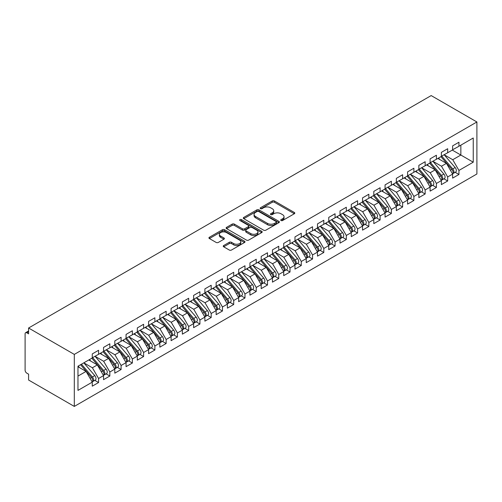 <?xml version="1.0" encoding="UTF-8"?>
<svg xmlns="http://www.w3.org/2000/svg" width="502" height="502" viewBox="0 0 502 502"><rect width="100%" height="100%" fill="white"/><g stroke="black" fill="none" stroke-linecap="round" stroke-linejoin="round"><path stroke-width="0.75" d="M281.045 220.529A1.092 0.634 0 0 0 282.588 220.529L294.335 213.745A1.562 0.904 0 0 0 294.793 213.105A1.562 0.904 0 0 0 294.335 212.471L274.437 200.982A1.562 0.904 0 0 0 272.228 200.982L260.482 207.765A1.092 0.634 0 0 0 260.161 208.211A1.092 0.634 0 0 0 260.482 208.656A1.092 0.634 0 0 0 262.031 208.656L263.55 207.778A5.001 2.886 0 0 1 270.622 207.778L272.285 208.738A5.001 2.886 0 0 1 273.747 210.777A5.001 2.886 0 0 1 272.285 212.823L270.76 213.695A1.092 0.634 0 0 0 270.44 214.147A1.092 0.634 0 0 0 270.76 214.592A1.092 0.634 0 0 0 272.31 214.592L273.828 213.714A5.001 2.886 0 0 1 280.907 213.714L282.563 214.668A5.001 2.886 0 0 1 284.025 216.713A5.001 2.886 0 0 1 282.563 218.753L281.045 219.631A1.092 0.634 0 0 0 280.725 220.077A1.092 0.634 0 0 0 281.045 220.529L281.045 219.631M223.704 245.528A1.562 0.904 0 0 0 223.246 246.162A1.562 0.904 0 0 0 223.704 246.802L229.282 250.027A1.562 0.904 0 0 0 231.497 250.027L244.537 242.497A1.562 0.904 0 0 0 244.995 241.857A1.562 0.904 0 0 0 244.537 241.217L224.639 229.734A1.562 0.904 0 0 0 222.43 229.734L209.39 237.264A1.562 0.904 0 0 0 208.932 237.898A1.562 0.904 0 0 0 209.39 238.538L216.13 242.428A1.562 0.904 0 0 0 218.339 242.428L223.923 239.209A1.562 0.904 0 0 0 224.381 238.569A1.562 0.904 0 0 0 223.923 237.929L220.579 236.003A4.179 2.416 0 0 1 219.355 234.296A4.179 2.416 0 0 1 221.934 232.062A4.179 2.416 0 0 1 226.496 232.589L239.592 240.151A4.179 2.416 0 0 1 240.816 241.857A4.179 2.416 0 0 1 238.237 244.085A4.179 2.416 0 0 1 233.681 243.564L231.497 242.303A1.562 0.904 0 0 0 229.282 242.303L223.704 245.528L223.704 246.802M431.18 95.581L476.9 121.973L74.309 354.406L28.589 328.013L431.18 95.581M263.663 230.18A1.562 0.904 0 0 0 265.872 230.18L278.917 222.65A1.562 0.904 0 0 0 279.376 222.009A1.562 0.904 0 0 0 278.917 221.369L259.019 209.886A1.562 0.904 0 0 0 256.811 209.886L243.765 217.416A1.562 0.904 0 0 0 243.307 218.05A1.562 0.904 0 0 0 243.765 218.69L263.663 230.18M240.389 220.761A1.092 0.634 0 0 1 241.5 220.918L241.5 219.619L261.724 231.296A1.562 0.904 0 0 1 262.182 231.93A1.562 0.904 0 0 1 261.724 232.57L248.685 240.1A1.562 0.904 0 0 1 246.469 240.1L226.578 228.617L232.156 225.417L232.156 224.118L226.578 227.337A1.562 0.904 0 0 0 226.12 227.977A1.562 0.904 0 0 0 226.578 228.617L226.578 227.337M232.156 225.417A1.562 0.904 0 0 1 234.371 225.417L234.371 224.118A1.562 0.904 0 0 0 232.156 224.118M234.371 224.118L242.441 228.774A1.562 0.904 0 0 0 244.65 228.774L248.352 226.634A1.562 0.904 0 0 0 248.81 226A1.562 0.904 0 0 0 248.352 225.36L239.95 220.51A1.092 0.634 0 0 1 239.63 220.064A1.092 0.634 0 0 1 240.307 219.481A1.092 0.634 0 0 1 241.5 219.619M28.589 328.013L28.589 333.861L26.788 332.82A2.391 1.381 -120 0 0 25.596 332.707A2.391 1.381 -120 0 0 25.1 333.799L25.1 370.206A2.391 1.381 -120 0 0 26.788 373.13L28.589 374.172L28.589 380.027L74.309 406.419L74.309 354.406M74.309 406.419L476.9 173.987L476.9 121.973M452.296 150.098L473.242 162.19L473.242 138L458.941 146.258L458.941 142.229L452.635 145.869L452.635 149.897L447.677 152.759L447.677 148.73L441.371 152.37L441.371 156.404L436.414 159.26L436.414 155.231L430.107 158.87L430.107 162.905L425.156 165.767L425.156 161.732L418.85 165.371L418.85 169.406L413.893 172.268L413.893 168.233L407.586 171.872L407.586 175.907L402.635 178.768L402.635 174.734L396.329 178.379L396.329 182.408L391.372 185.269L391.372 181.235L385.065 184.88L385.065 188.909L380.108 191.77L380.108 187.742L373.802 191.381L373.802 195.41L368.851 198.271L368.851 194.243L362.544 197.882L362.544 201.911L357.587 204.772L357.587 200.744L351.281 204.383L351.281 208.412L346.324 211.273L346.324 207.244L340.017 210.884L340.017 214.919L335.066 217.774L335.066 213.745L328.76 217.385L328.76 221.42L323.803 224.281L323.803 220.246L317.496 223.886L317.496 227.921L312.545 230.782L312.545 226.747L306.239 230.387L306.239 234.421L301.282 237.283L301.282 233.248L294.975 236.894L294.975 240.922L290.018 243.784L290.018 239.749L283.712 243.395L283.712 247.423L278.761 250.285L278.761 246.256L272.454 249.896L272.454 253.924L267.497 256.786L267.497 252.757L261.191 256.397L261.191 260.425L256.233 263.286L256.233 259.258L249.933 262.897L249.933 266.926L244.976 269.787L244.976 265.759L238.67 269.398L238.67 273.433L233.712 276.288L233.712 272.26L227.406 275.899L227.406 279.934L222.455 282.795L222.455 278.761L216.149 282.4L216.149 286.435L211.191 289.296L211.191 285.262L204.885 288.901L204.885 292.936L199.928 295.797L199.928 291.762L193.621 295.408L193.621 299.437L188.67 302.298L188.67 298.263L182.364 301.909L182.364 305.938L177.407 308.799L177.407 304.77L171.1 308.41L171.1 312.439L166.149 315.3L166.149 311.271L159.843 314.911L159.843 318.939L154.886 321.801L154.886 317.772L148.579 321.412L148.579 325.44L143.622 328.302L143.622 324.273L137.316 327.913L137.316 331.947L132.365 334.803L132.365 330.774L126.058 334.414L126.058 338.448L121.101 341.31L121.101 337.275L114.795 340.914L114.795 344.949L109.838 347.811L109.838 343.776L103.537 347.422L103.537 351.45L98.58 354.312L98.58 350.277L92.274 353.923L92.274 357.951L77.973 366.209L77.973 390.393L92.274 382.135L86.08 371.411L77.973 366.73M473.242 162.19L458.941 170.448L452.748 159.718L444.188 154.779L455.119 167.542L452.754 168.91A3.188 1.839 60 0 1 453.984 171.935A3.188 1.839 60 0 1 453.325 173.397A3.188 1.839 60 0 1 452.81 173.541M455.195 172.318L458.941 174.476L458.941 170.448M458.941 174.476L452.635 178.116L452.635 174.087L447.677 176.949L441.484 166.218L432.925 161.28M443.931 178.819L447.677 180.977L447.677 176.949M447.677 180.977L441.371 184.617L441.371 180.588L436.414 183.45L430.22 172.719L421.661 167.781L432.598 180.551L430.233 181.912A3.188 1.839 60 0 1 431.463 184.943A3.188 1.839 60 0 1 430.804 186.399A3.188 1.839 60 0 1 430.283 186.549M432.674 185.32L436.414 187.478L436.414 183.45M436.414 187.478L430.107 191.118L430.107 187.089L425.156 189.951L418.963 179.22L410.404 174.282M421.41 191.82L425.156 193.979L425.156 189.951M425.156 193.979L418.85 197.625L418.85 193.59L413.893 196.451L407.699 185.721L399.14 180.783M410.153 198.321L413.893 200.48L413.893 196.451M413.893 200.48L407.586 204.126L407.586 200.091L402.635 202.952L396.436 192.228L387.883 187.284M398.889 204.822L402.635 206.987L402.635 202.952M402.635 206.987L396.329 210.627L396.329 206.592L391.372 209.453L385.178 198.729L376.619 193.785M387.626 211.323L391.372 213.488L391.372 209.453M391.372 213.488L385.065 217.128L385.065 213.093L380.108 215.954L373.915 205.23L365.356 200.285M376.368 217.824L380.108 219.989L380.108 215.954M380.108 219.989L373.802 223.628L373.802 219.6L368.851 222.455L362.657 211.731L354.098 206.786M365.105 224.331L368.851 226.49L368.851 222.455M368.851 226.49L362.544 230.129L362.544 226.101L357.587 228.962L351.394 218.232L342.835 213.294L353.766 226.057L351.4 227.425A3.188 1.839 60 0 1 352.63 230.449A3.188 1.839 60 0 1 351.971 231.911A3.188 1.839 60 0 1 351.456 232.056M353.847 230.832L357.587 232.991L357.587 228.962M357.587 232.991L351.281 236.63L351.281 232.602L346.324 235.463L340.13 224.733L331.571 219.794M342.584 237.333L346.324 239.492L346.324 235.463M346.324 239.492L340.017 243.131L340.017 239.103L335.066 241.964L328.873 231.234L320.314 226.295L331.245 239.065L328.879 240.427A3.188 1.839 60 0 1 330.109 243.457A3.188 1.839 60 0 1 329.45 244.913A3.188 1.839 60 0 1 328.935 245.064M331.32 243.834L335.066 245.993L335.066 241.964M335.066 245.993L328.76 249.632L328.76 245.603L323.803 248.465L317.609 237.735L309.05 232.796L319.981 245.566L317.622 246.928A3.188 1.839 60 0 1 318.852 249.958A3.188 1.839 60 0 1 318.186 251.414A3.188 1.839 60 0 1 317.672 251.565M320.063 250.335L323.803 252.493L323.803 248.465M323.803 252.493L317.496 256.139L317.496 252.104L312.545 254.966L306.352 244.236L297.793 239.297L308.724 252.067L306.358 253.428A3.188 1.839 60 0 1 307.588 256.459A3.188 1.839 60 0 1 306.929 257.915A3.188 1.839 60 0 1 306.415 258.066M308.799 256.836L312.545 258.994L312.545 254.966M312.545 258.994L306.239 262.64L306.239 258.605L301.282 261.467L295.088 250.743L286.529 245.798L297.46 258.568L295.094 259.936A3.188 1.839 60 0 1 296.324 262.96A3.188 1.839 60 0 1 295.665 264.416A3.188 1.839 60 0 1 295.151 264.567M297.535 263.337L301.282 265.502L301.282 261.467M301.282 265.502L294.975 269.141L294.975 265.106L290.018 267.968L283.825 257.244L275.265 252.299M286.278 269.838L290.018 272.002L290.018 267.968M290.018 272.002L283.712 275.642L283.712 271.613L278.761 274.468L272.567 263.745L264.008 258.8M275.014 276.338L278.761 278.503L278.761 274.468M278.761 278.503L272.454 282.143L272.454 278.114L267.497 280.976L261.304 270.245L252.744 265.301M263.757 282.846L267.497 285.004L267.497 280.976M267.497 285.004L261.191 288.644L261.191 284.615L256.233 287.477L250.04 276.746L241.487 271.808M252.493 289.347L256.233 291.505L256.233 287.477M256.233 291.505L249.933 295.145L249.933 291.116L244.976 293.977L238.783 283.247L230.223 278.309M241.23 295.847L244.976 298.006L244.976 293.977M244.976 298.006L238.67 301.646L238.67 297.617L233.712 300.478L227.519 289.748L218.96 284.81M229.972 302.348L233.712 304.507L233.712 300.478M233.712 304.507L227.406 308.146L227.406 304.118L222.455 306.979L216.262 296.249L207.702 291.311M218.709 308.849L222.455 311.008L222.455 306.979M222.455 311.008L216.149 314.654L216.149 310.619L211.191 313.48L204.998 302.75L196.439 297.811L207.37 310.581L205.004 311.949A3.188 1.839 60 0 1 206.234 314.974A3.188 1.839 60 0 1 205.575 316.429A3.188 1.839 60 0 1 205.061 316.58M207.452 315.35L211.191 317.509L211.191 313.48M211.191 317.509L204.885 321.154L204.885 317.12L199.928 319.981L193.734 309.257L185.175 304.312L196.113 317.082L193.747 318.45A3.188 1.839 60 0 1 194.977 321.475A3.188 1.839 60 0 1 194.318 322.93A3.188 1.839 60 0 1 193.803 323.081M196.188 321.851L199.928 324.016L199.928 319.981M199.928 324.016L193.621 327.655L193.621 323.621L188.67 326.482L182.477 315.758L173.918 310.813M184.924 328.352L188.67 330.517L188.67 326.482M188.67 330.517L182.364 334.156L182.364 330.128L177.407 332.983L171.213 322.259L162.654 317.314L173.585 330.084L171.226 331.452A3.188 1.839 60 0 1 172.456 334.476A3.188 1.839 60 0 1 171.791 335.938A3.188 1.839 60 0 1 171.276 336.083M173.667 334.853L177.407 337.018L177.407 332.983M177.407 337.018L171.1 340.657L171.1 336.629L166.149 339.49L159.956 328.76L151.397 323.815L162.328 336.585L159.962 337.953A3.188 1.839 60 0 1 161.192 340.977A3.188 1.839 60 0 1 160.533 342.439A3.188 1.839 60 0 1 160.019 342.584M162.403 341.36L166.149 343.519L166.149 339.49M166.149 343.519L159.843 347.158L159.843 343.13L154.886 345.991L148.692 335.261L140.133 330.322L151.064 343.086L148.699 344.454A3.188 1.839 60 0 1 149.929 347.478A3.188 1.839 60 0 1 149.27 348.94A3.188 1.839 60 0 1 148.755 349.085M151.14 347.861L154.886 350.019L154.886 345.991M154.886 350.019L148.579 353.659L148.579 349.63L143.622 352.492L137.429 341.762L128.87 336.823M139.882 354.362L143.622 356.52L143.622 352.492M143.622 356.52L137.316 360.16L137.316 356.131L132.365 358.993L126.171 348.262L117.612 343.324M128.619 360.863L132.365 363.021L132.365 358.993M132.365 363.021L126.058 366.661L126.058 362.632L121.101 365.494L114.908 354.763L106.349 349.825M117.361 367.364L121.101 369.522L121.101 365.494M121.101 369.522L114.795 373.168L114.795 369.133L109.838 371.995L103.644 361.264L95.091 356.326M106.098 373.864L109.838 376.023L109.838 371.995M109.838 376.023L103.537 379.669L103.537 375.634L98.58 378.495L92.387 367.771L83.828 362.827M94.834 380.365L98.58 382.53L98.58 378.495M98.58 382.53L92.274 386.17L92.274 382.135M92.274 357.819L98.58 354.312M77.973 376.092L86.08 371.411M103.537 351.318L109.838 347.811M92.387 367.771L97.338 364.91L88.785 359.965M103.537 375.634L97.338 364.91M114.795 344.818L121.101 341.31M103.644 361.264L108.601 358.409L100.042 353.464M114.795 369.133L108.601 358.409M126.058 338.317L132.365 334.803M114.908 354.763L119.865 351.902L111.306 346.964M126.058 362.632L119.865 351.902M137.316 331.816L143.622 328.302M126.171 348.262L131.122 345.401L122.563 340.463M137.316 356.131L131.122 345.401M148.579 325.315L154.886 321.801M137.429 341.762L142.386 338.9L133.827 333.962M148.579 349.63L142.386 338.9M159.843 318.814L166.149 315.3M148.692 335.261L153.65 332.399L145.091 327.461M159.843 343.13L153.65 332.399M171.1 312.313L177.407 308.799M159.956 328.76L164.907 325.898L156.348 320.96M171.1 336.629L164.907 325.898M182.364 305.806L188.67 302.298M171.213 322.259L176.171 319.397L167.612 314.453M182.364 330.128L176.171 319.397M193.621 299.305L199.928 295.797M182.477 315.758L187.428 312.897L178.869 307.952M193.621 323.621L187.428 312.897M204.885 292.804L211.191 289.296M193.734 309.257L198.692 306.396L190.132 301.451M204.885 317.12L198.692 306.396M216.149 286.303L222.455 282.795M204.998 302.75L209.955 299.895L201.396 294.95M216.149 310.619L209.955 299.895M227.406 279.802L233.712 276.288M216.262 296.249L221.213 293.388L212.653 288.449M227.406 304.118L221.213 293.388M238.67 273.301L244.976 269.787M227.519 289.748L232.476 286.887L223.917 281.948M238.67 297.617L232.476 286.887M249.933 266.8L256.233 263.286M238.783 283.247L243.734 280.386L235.181 275.447M249.933 291.116L243.734 280.386M261.191 260.3L267.497 256.786M250.04 276.746L254.997 273.885L246.438 268.947M261.191 284.615L254.997 273.885M272.454 253.799L278.761 250.285M261.304 270.245L266.261 267.384L257.702 262.446M272.454 278.114L266.261 267.384M283.712 247.291L290.018 243.784M272.567 263.745L277.518 260.883L268.959 255.938M283.712 271.613L277.518 260.883M294.975 240.791L301.282 237.283M283.825 257.244L288.782 254.382L280.223 249.438M294.975 265.106L288.782 254.382M306.239 234.29L312.545 230.782M295.088 250.743L300.045 247.881L291.486 242.937M306.239 258.605L300.045 247.881M317.496 227.789L323.803 224.281M306.352 244.236L311.303 241.38L302.744 236.436M317.496 252.104L311.303 241.38M328.76 221.288L335.066 217.774M317.609 237.735L322.566 234.873L314.007 229.935M328.76 245.603L322.566 234.873M340.017 214.787L346.324 211.273M328.873 231.234L333.824 228.372L325.265 223.434M340.017 239.103L333.824 228.372M351.281 208.286L357.587 204.772M340.13 224.733L345.087 221.871L336.528 216.933M351.281 232.602L345.087 221.871M362.544 201.785L368.851 198.271M351.394 218.232L356.351 215.371L347.792 210.432M362.544 226.101L356.351 215.371M373.802 195.284L380.108 191.77M362.657 211.731L367.608 208.87L359.049 203.931M373.802 219.6L367.608 208.87M385.065 188.777L391.372 185.269M373.915 205.23L378.872 202.369L370.313 197.424M385.065 213.093L378.872 202.369M396.329 182.276L402.635 178.768M385.178 198.729L390.129 195.868L381.576 190.923M396.329 206.592L390.129 195.868M407.586 175.775L413.893 172.268M396.436 192.228L401.393 189.367L392.834 184.422M407.586 200.091L401.393 189.367M418.85 169.274L425.156 165.767M407.699 185.721L412.657 182.866L404.097 177.921M418.85 193.59L412.657 182.866M430.107 162.773L436.414 159.26M418.963 179.22L423.914 176.359L415.355 171.42M430.107 187.089L423.914 176.359M441.371 156.273L447.677 152.759M430.22 172.719L435.178 169.858L426.618 164.92M441.371 180.588L435.178 169.858M452.635 149.772L458.941 146.258M452.748 159.718L460.855 155.036L460.855 145.153L473.242 138M441.484 166.218L446.441 163.357L437.882 158.419M452.635 174.087L446.441 163.357M281.478 220.679L282.563 220.058A5.001 2.886 0 0 0 284.025 218.012L284.025 216.713M273.747 210.777L273.747 212.076A5.001 2.886 0 0 1 272.285 214.122L271.199 214.743M294.335 212.471L294.335 213.745L274.437 202.281A1.562 0.904 0 0 0 272.228 202.281L260.921 208.813M278.892 222.662L259.019 211.185A1.562 0.904 0 0 0 256.811 211.185L243.784 218.703M276.15 222.455A1.092 0.634 0 0 0 276.47 222.009A1.092 0.634 0 0 0 276.15 221.564L258.687 211.48A1.092 0.634 0 0 0 257.137 211.48L255.537 212.402A5.001 2.886 0 0 0 254.068 214.448A5.001 2.886 0 0 0 255.537 216.487L267.472 223.384A5.001 2.886 0 0 0 274.55 223.384L276.15 222.455L276.15 223.754A1.092 0.634 0 0 0 276.47 223.308L276.47 222.009M254.068 214.448L254.068 215.747A5.001 2.886 0 0 0 255.537 217.793L255.537 216.487M276.15 223.754L274.55 224.683A5.001 2.886 0 0 1 267.472 224.683L255.537 217.793M234.371 225.417L242.441 230.073A1.562 0.904 0 0 0 244.65 230.073L248.352 227.939A1.562 0.904 0 0 0 248.81 227.299L248.81 226M241.5 220.918L261.705 232.583M250.812 233.606A4.179 2.416 0 0 0 255.367 234.133A4.179 2.416 0 0 0 257.953 231.899A4.179 2.416 0 0 0 256.723 230.192L252.111 227.531A1.562 0.904 0 0 0 249.902 227.531L246.193 229.665A1.562 0.904 0 0 0 245.735 230.305A1.562 0.904 0 0 0 246.193 230.945L250.812 233.606L250.812 234.911A4.179 2.416 0 0 0 255.367 235.432A4.179 2.416 0 0 0 257.953 233.204L257.953 231.899M245.735 230.305L245.735 231.604A1.562 0.904 0 0 0 246.193 232.244L246.193 230.945M250.812 234.911L246.193 232.244M240.816 241.857L240.816 243.156A4.179 2.416 0 0 1 238.237 245.39A4.179 2.416 0 0 1 233.681 244.863L231.497 243.602A1.562 0.904 0 0 0 229.282 243.602L223.723 246.815M219.355 234.296L219.355 235.595A4.179 2.416 0 0 0 220.579 237.302L220.579 236.003M223.905 239.222L220.579 237.302M244.518 242.51L224.639 231.033A1.562 0.904 0 0 0 222.43 231.033L209.409 238.55L209.39 237.264M453.325 173.397L455.69 172.029A3.188 1.839 -120 0 0 456.349 170.573A3.188 1.839 -120 0 0 455.119 167.542M440.907 156.668L451.85 169.431A3.188 1.839 60 0 1 453.08 172.456A3.188 1.839 60 0 1 452.503 173.861M439.84 159.548L438.541 158.036M441.804 156.147L452.754 168.91M430.547 162.654L441.49 175.411A3.188 1.839 60 0 1 442.72 178.442A3.188 1.839 60 0 1 442.061 179.898L444.427 178.53A3.188 1.839 -120 0 0 445.086 177.074A3.188 1.839 -120 0 0 443.856 174.05L432.912 161.286M442.061 179.898A3.188 1.839 60 0 1 441.547 180.042M429.643 163.169L440.593 175.932A3.188 1.839 60 0 1 441.823 178.957A3.188 1.839 60 0 1 441.245 180.369M428.576 166.049L427.277 164.537M430.804 186.399L433.163 185.031A3.188 1.839 -120 0 0 433.828 183.575A3.188 1.839 -120 0 0 432.598 180.551M418.386 169.676L429.329 182.433A3.188 1.839 60 0 1 430.559 185.464A3.188 1.839 60 0 1 429.982 186.869M417.319 172.55L416.02 171.038M419.283 169.155L430.233 181.912M408.026 175.656L418.969 188.413A3.188 1.839 60 0 1 420.199 191.444A3.188 1.839 60 0 1 419.54 192.9L421.906 191.538A3.188 1.839 -120 0 0 422.565 190.076A3.188 1.839 -120 0 0 421.335 187.051L410.385 174.288M419.54 192.9A3.188 1.839 60 0 1 419.026 193.05M407.122 176.177L418.072 188.934A3.188 1.839 60 0 1 419.302 191.965A3.188 1.839 60 0 1 418.718 193.37M406.055 179.051L404.756 177.539M396.762 182.157L407.712 194.914A3.188 1.839 60 0 1 408.935 197.945A3.188 1.839 60 0 1 408.277 199.401L410.642 198.039A3.188 1.839 -120 0 0 411.301 196.577A3.188 1.839 -120 0 0 410.071 193.552L399.128 180.789M408.277 199.401A3.188 1.839 60 0 1 407.762 199.551M395.858 182.678L406.808 195.435A3.188 1.839 60 0 1 408.038 198.466A3.188 1.839 60 0 1 407.461 199.871M394.792 185.552L393.499 184.039M385.498 188.658L396.448 201.421A3.188 1.839 60 0 1 397.678 204.446A3.188 1.839 60 0 1 397.019 205.902L399.385 204.54A3.188 1.839 -120 0 0 400.044 203.078A3.188 1.839 -120 0 0 398.814 200.053L387.864 187.29M397.019 205.902A3.188 1.839 60 0 1 396.505 206.052M384.601 189.179L395.545 201.936A3.188 1.839 60 0 1 396.775 204.967A3.188 1.839 60 0 1 396.197 206.372M383.534 192.059L382.235 190.54M374.241 195.159L385.185 207.922A3.188 1.839 60 0 1 386.414 210.947A3.188 1.839 60 0 1 385.756 212.402L388.121 211.041A3.188 1.839 -120 0 0 388.78 209.585A3.188 1.839 -120 0 0 387.55 206.554L376.607 193.797M385.756 212.402A3.188 1.839 60 0 1 385.241 212.553M373.337 195.68L384.287 208.443A3.188 1.839 60 0 1 385.517 211.467A3.188 1.839 60 0 1 384.934 212.873M372.271 198.56L370.972 197.048M362.977 201.66L373.927 214.423A3.188 1.839 60 0 1 375.157 217.448A3.188 1.839 60 0 1 374.498 218.91L376.858 217.542A3.188 1.839 -120 0 0 377.523 216.086A3.188 1.839 -120 0 0 376.293 213.055L365.343 200.298M374.498 218.91A3.188 1.839 60 0 1 373.977 219.054M362.08 202.18L373.024 214.944A3.188 1.839 60 0 1 374.254 217.968A3.188 1.839 60 0 1 373.676 219.374M361.013 205.061L359.714 203.548M351.72 208.161L362.664 220.924A3.188 1.839 60 0 1 363.894 223.948A3.188 1.839 60 0 1 363.235 225.411L365.6 224.043A3.188 1.839 -120 0 0 366.259 222.587A3.188 1.839 -120 0 0 365.029 219.556L354.079 206.799M363.235 225.411A3.188 1.839 60 0 1 362.72 225.555M350.816 208.681L361.76 221.445A3.188 1.839 60 0 1 362.99 224.469A3.188 1.839 60 0 1 362.413 225.875M349.75 211.562L348.451 210.049M351.971 231.911L354.337 230.543A3.188 1.839 -120 0 0 354.996 229.088A3.188 1.839 -120 0 0 353.766 226.057M339.553 215.182L350.503 227.946A3.188 1.839 60 0 1 351.733 230.97A3.188 1.839 60 0 1 351.155 232.376M338.486 218.063L337.187 216.55M340.456 214.661L351.4 227.425M329.193 221.169L340.143 233.926A3.188 1.839 60 0 1 341.373 236.957A3.188 1.839 60 0 1 340.714 238.412L343.079 237.044A3.188 1.839 -120 0 0 343.738 235.589A3.188 1.839 -120 0 0 342.508 232.564L331.558 219.801M340.714 238.412A3.188 1.839 60 0 1 340.199 238.557M328.295 221.683L339.239 234.447A3.188 1.839 60 0 1 340.469 237.471A3.188 1.839 60 0 1 339.892 238.883M327.229 224.563L325.93 223.051M329.45 244.913L331.816 243.545A3.188 1.839 -120 0 0 332.475 242.089A3.188 1.839 -120 0 0 331.245 239.065M317.032 228.19L327.982 240.947A3.188 1.839 60 0 1 329.212 243.978A3.188 1.839 60 0 1 328.628 245.384M315.965 231.064L314.666 229.552M317.935 227.67L328.879 240.427M318.186 251.414L320.552 250.052A3.188 1.839 -120 0 0 321.211 248.59A3.188 1.839 -120 0 0 319.981 245.566M305.768 234.691L316.718 247.448A3.188 1.839 60 0 1 317.948 250.479A3.188 1.839 60 0 1 317.371 251.885M304.701 237.565L303.409 236.053M306.672 234.17L317.622 246.928M306.929 257.915L309.295 256.553A3.188 1.839 -120 0 0 309.954 255.091A3.188 1.839 -120 0 0 308.724 252.067M294.511 241.192L305.454 253.949A3.188 1.839 60 0 1 306.684 256.98A3.188 1.839 60 0 1 306.107 258.386M293.444 244.066L292.145 242.554M295.408 240.671L306.358 253.428M295.665 264.416L298.031 263.054A3.188 1.839 -120 0 0 298.69 261.592A3.188 1.839 -120 0 0 297.46 258.568M283.247 247.693L294.197 260.45A3.188 1.839 60 0 1 295.427 263.481A3.188 1.839 60 0 1 294.85 264.887M282.18 250.573L280.882 249.055M284.151 247.172L295.094 259.936M272.887 253.673L283.837 266.436A3.188 1.839 60 0 1 285.067 269.461A3.188 1.839 60 0 1 284.408 270.923L286.767 269.555A3.188 1.839 -120 0 0 287.433 268.099A3.188 1.839 -120 0 0 286.203 265.069L275.253 252.311M284.408 270.923A3.188 1.839 60 0 1 283.887 271.067M271.99 254.194L282.933 266.957A3.188 1.839 60 0 1 284.163 269.982A3.188 1.839 60 0 1 283.586 271.387M270.923 257.074L269.624 255.562M261.63 260.174L272.573 272.937A3.188 1.839 60 0 1 273.803 275.962A3.188 1.839 60 0 1 273.144 277.424L275.51 276.056A3.188 1.839 -120 0 0 276.169 274.6A3.188 1.839 -120 0 0 274.939 271.569L263.989 258.812M273.144 277.424A3.188 1.839 60 0 1 272.63 277.568M260.726 260.695L271.676 273.458A3.188 1.839 60 0 1 272.906 276.483A3.188 1.839 60 0 1 272.322 277.888M259.659 263.575L258.361 262.063M250.366 266.675L261.316 279.438A3.188 1.839 60 0 1 262.54 282.463A3.188 1.839 60 0 1 261.881 283.925L264.247 282.557A3.188 1.839 -120 0 0 264.905 281.101A3.188 1.839 -120 0 0 263.675 278.07L252.732 265.313M261.881 283.925A3.188 1.839 60 0 1 261.366 284.069M249.463 267.196L260.412 279.959A3.188 1.839 60 0 1 261.642 282.984A3.188 1.839 60 0 1 261.065 284.389M248.396 270.076L247.103 268.564M239.103 273.176L250.052 285.939A3.188 1.839 60 0 1 251.282 288.964A3.188 1.839 60 0 1 250.623 290.426L252.989 289.058A3.188 1.839 -120 0 0 253.648 287.602A3.188 1.839 -120 0 0 252.418 284.571L241.468 271.814M250.623 290.426A3.188 1.839 60 0 1 250.109 290.57M238.205 273.697L249.149 286.46A3.188 1.839 60 0 1 250.379 289.485A3.188 1.839 60 0 1 249.801 290.89M237.139 276.577L235.84 275.065M227.845 279.683L238.789 292.44A3.188 1.839 60 0 1 240.019 295.471A3.188 1.839 60 0 1 239.36 296.927L241.726 295.559A3.188 1.839 -120 0 0 242.384 294.103A3.188 1.839 -120 0 0 241.155 291.078L230.211 278.315M239.36 296.927A3.188 1.839 60 0 1 238.845 297.071M226.942 280.198L237.892 292.961A3.188 1.839 60 0 1 239.121 295.985A3.188 1.839 60 0 1 238.538 297.397M225.875 283.078L224.576 281.566M216.582 286.184L227.531 298.941A3.188 1.839 60 0 1 228.761 301.972A3.188 1.839 60 0 1 228.103 303.428L230.462 302.06A3.188 1.839 -120 0 0 231.127 300.604A3.188 1.839 -120 0 0 229.897 297.579L218.947 284.816M228.103 303.428A3.188 1.839 60 0 1 227.582 303.578M215.684 286.705L226.628 299.462A3.188 1.839 60 0 1 227.858 302.493A3.188 1.839 60 0 1 227.28 303.898M214.618 289.579L213.319 288.066M205.324 292.685L216.268 305.442A3.188 1.839 60 0 1 217.498 308.473A3.188 1.839 60 0 1 216.839 309.929L219.205 308.567A3.188 1.839 -120 0 0 219.863 307.105A3.188 1.839 -120 0 0 218.634 304.08L207.684 291.317M216.839 309.929A3.188 1.839 60 0 1 216.324 310.079M204.421 293.206L215.364 305.963A3.188 1.839 60 0 1 216.594 308.994A3.188 1.839 60 0 1 216.017 310.399M203.354 296.08L202.055 294.567M205.575 316.429L207.941 315.068A3.188 1.839 -120 0 0 208.6 313.606A3.188 1.839 -120 0 0 207.37 310.581M193.157 299.707L204.107 312.464A3.188 1.839 60 0 1 205.337 315.494A3.188 1.839 60 0 1 204.76 316.9M192.09 302.58L190.791 301.068M194.061 299.186L205.004 311.949M194.318 322.93L196.684 321.569A3.188 1.839 -120 0 0 197.342 320.107A3.188 1.839 -120 0 0 196.113 317.082M181.9 306.207L192.843 318.971A3.188 1.839 60 0 1 194.073 321.995A3.188 1.839 60 0 1 193.496 323.401M180.833 309.088L179.534 307.569M182.797 305.687L193.747 318.45M171.54 312.188L182.483 324.951A3.188 1.839 60 0 1 183.713 327.975A3.188 1.839 60 0 1 183.054 329.438L185.42 328.07A3.188 1.839 -120 0 0 186.079 326.614A3.188 1.839 -120 0 0 184.849 323.583L173.905 310.826M183.054 329.438A3.188 1.839 60 0 1 182.54 329.582M170.636 312.708L181.586 325.472A3.188 1.839 60 0 1 182.816 328.496A3.188 1.839 60 0 1 182.232 329.902M169.569 315.589L168.27 314.076M171.791 335.938L174.156 334.57A3.188 1.839 -120 0 0 174.815 333.115A3.188 1.839 -120 0 0 173.585 330.084M159.372 319.209L170.322 331.973A3.188 1.839 60 0 1 171.552 334.997A3.188 1.839 60 0 1 170.975 336.403M158.306 322.089L157.013 320.577M160.276 318.688L171.226 331.452M160.533 342.439L162.899 341.071A3.188 1.839 -120 0 0 163.558 339.616A3.188 1.839 -120 0 0 162.328 336.585M148.115 325.71L159.059 338.473A3.188 1.839 60 0 1 160.289 341.498A3.188 1.839 60 0 1 159.711 342.904M147.048 328.59L145.749 327.078M149.012 325.189L159.962 337.953M149.27 348.94L151.635 347.572A3.188 1.839 -120 0 0 152.294 346.116A3.188 1.839 -120 0 0 151.064 343.086M136.851 332.211L147.801 344.974A3.188 1.839 60 0 1 149.031 347.999A3.188 1.839 60 0 1 148.454 349.405M135.785 335.091L134.486 333.579M137.755 331.69L148.699 344.454M126.491 338.197L137.441 350.954A3.188 1.839 60 0 1 138.671 353.985A3.188 1.839 60 0 1 138.012 355.441L140.372 354.073A3.188 1.839 -120 0 0 141.037 352.617A3.188 1.839 -120 0 0 139.807 349.593L128.857 336.829M138.012 355.441A3.188 1.839 60 0 1 137.492 355.585M125.594 338.712L136.538 351.475A3.188 1.839 60 0 1 137.768 354.5A3.188 1.839 60 0 1 137.19 355.912M124.527 341.592L123.228 340.08M115.234 344.698L126.178 357.455A3.188 1.839 60 0 1 127.408 360.486A3.188 1.839 60 0 1 126.749 361.942L129.114 360.574A3.188 1.839 -120 0 0 129.773 359.118A3.188 1.839 -120 0 0 128.543 356.094L117.593 343.33M126.749 361.942A3.188 1.839 60 0 1 126.234 362.093M114.33 345.219L125.28 357.976A3.188 1.839 60 0 1 126.51 361.007A3.188 1.839 60 0 1 125.927 362.413M113.264 348.093L111.965 346.581M103.97 351.199L114.914 363.956A3.188 1.839 60 0 1 116.144 366.987A3.188 1.839 60 0 1 115.485 368.443L117.851 367.081A3.188 1.839 -120 0 0 118.51 365.619A3.188 1.839 -120 0 0 117.28 362.595L106.336 349.831M115.485 368.443A3.188 1.839 60 0 1 114.971 368.593M103.067 351.72L114.017 364.477A3.188 1.839 60 0 1 115.247 367.508A3.188 1.839 60 0 1 114.669 368.914M102 354.594L100.707 353.082M92.707 357.7L103.657 370.463A3.188 1.839 60 0 1 104.887 373.488A3.188 1.839 60 0 1 104.228 374.944L106.593 373.582A3.188 1.839 -120 0 0 107.252 372.12A3.188 1.839 -120 0 0 106.022 369.096L95.073 356.332M104.228 374.944A3.188 1.839 60 0 1 103.713 375.094M91.81 358.221L102.753 370.978A3.188 1.839 60 0 1 103.983 374.009A3.188 1.839 60 0 1 103.406 375.414M90.743 361.095L89.444 359.583M81.45 364.201L92.393 376.964A3.188 1.839 60 0 1 93.623 379.989A3.188 1.839 60 0 1 92.964 381.445L95.33 380.083A3.188 1.839 -120 0 0 95.989 378.621A3.188 1.839 -120 0 0 94.759 375.596L83.815 362.833M92.964 381.445A3.188 1.839 60 0 1 92.45 381.595M80.546 364.722L91.496 377.485A3.188 1.839 60 0 1 92.726 380.51A3.188 1.839 60 0 1 92.142 381.915M79.479 367.602L78.18 366.083M28.589 331.784L26.788 332.82M282.563 220.058L282.563 218.753M270.76 214.592L270.76 213.695M272.285 214.122L272.285 212.823M260.482 208.656L260.482 207.765M272.228 202.281L272.228 200.982M274.437 202.281L274.437 200.982M243.765 218.69L243.765 217.416M256.811 211.185L256.811 209.886M259.019 211.185L259.019 209.886M278.917 222.65L278.917 221.369M267.472 224.683L267.472 223.384M274.55 224.683L274.55 223.384M242.441 230.073L242.441 228.774M244.65 230.073L244.65 228.774M248.352 227.939L248.352 226.634M261.724 232.57L261.724 231.296M229.282 243.602L229.282 242.303M231.497 243.602L231.497 242.303M233.681 244.863L233.681 243.564M223.923 239.209L223.923 237.929M222.43 231.033L222.43 229.734M224.639 231.033L224.639 229.734M244.537 242.497L244.537 241.217M451.85 169.431L450.419 170.26M440.593 175.932L439.162 176.76M443.856 174.05L441.49 175.411M429.329 182.433L427.899 183.261M418.072 188.934L416.635 189.762M421.335 187.051L418.969 188.413M406.808 195.435L405.378 196.263M410.071 193.552L407.712 194.914M395.545 201.936L394.114 202.764M398.814 200.053L396.448 201.421M384.287 208.443L382.857 209.265M387.55 206.554L385.185 207.922M373.024 214.944L371.593 215.766M376.293 213.055L373.927 214.423M361.76 221.445L360.329 222.273M365.029 219.556L362.664 220.924M350.503 227.946L349.072 228.774M339.239 234.447L337.808 235.275M342.508 232.564L340.143 233.926M327.982 240.947L326.551 241.776M316.718 247.448L315.287 248.277M305.454 253.949L304.024 254.778M294.197 260.45L292.766 261.278M282.933 266.957L281.503 267.779M286.203 265.069L283.837 266.436M271.676 273.458L270.239 274.28M274.939 271.569L272.573 272.937M260.412 279.959L258.982 280.787M263.675 278.07L261.316 279.438M249.149 286.46L247.718 287.288M252.418 284.571L250.052 285.939M237.892 292.961L236.461 293.789M241.155 291.078L238.789 292.44M226.628 299.462L225.197 300.29M229.897 297.579L227.531 298.941M215.364 305.963L213.934 306.791M218.634 304.08L216.268 305.442M204.107 312.464L202.676 313.292M192.843 318.971L191.413 319.793M181.586 325.472L180.155 326.294M184.849 323.583L182.483 324.951M170.322 331.973L168.892 332.795M159.059 338.473L157.628 339.302M147.801 344.974L146.371 345.803M136.538 351.475L135.107 352.304M139.807 349.593L137.441 350.954M125.28 357.976L123.843 358.804M128.543 356.094L126.178 357.455M114.017 364.477L112.586 365.305M117.28 362.595L114.914 363.956M102.753 370.978L101.322 371.806M106.022 369.096L103.657 370.463M91.496 377.485L90.065 378.307M94.759 375.596L92.393 376.964M28.589 330.975L25.596 332.707"/></g></svg>
